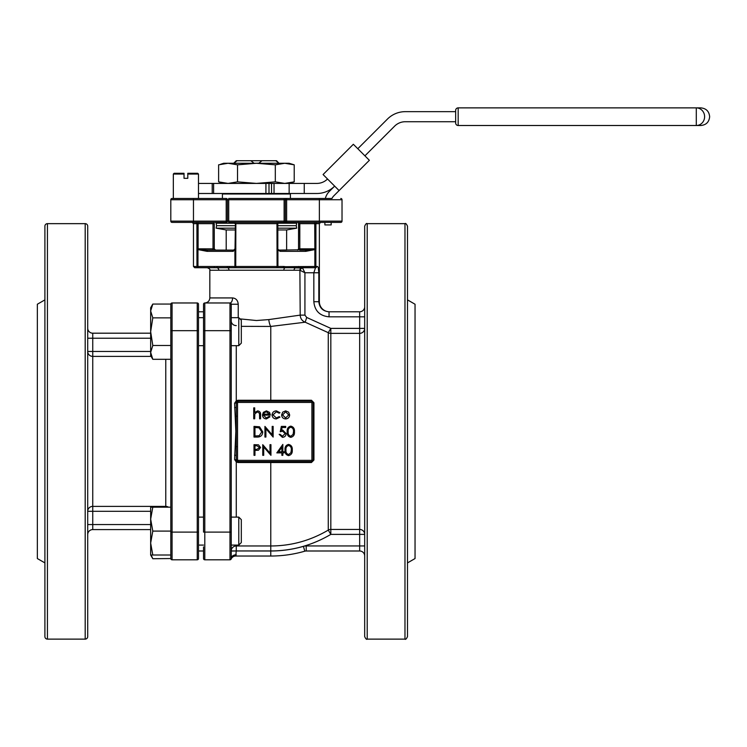 <?xml version="1.0" encoding="UTF-8"?>
<svg xmlns="http://www.w3.org/2000/svg" width="747" height="747" viewBox="0 0 747 747"><rect width="100%" height="100%" fill="white"/><g stroke="black" fill="none" stroke-linecap="round" stroke-linejoin="round"><path stroke-width="1.12" d="M234.595 459.554L235.847 431.392L234.595 403.221L236.267 402.932L236.267 459.844L237.004 461.272L236.267 461.963L234.595 459.554L236.267 459.844A1.765 1.765 0 0 0 238.032 461.609L238.032 462.524L236.267 461.963L236.267 517.111M234.595 407.629L236.267 407.386M234.595 455.147L236.267 455.39M238.788 317.69L241.309 320.211L241.309 343.153L238.788 345.665L238.788 317.69L231.234 317.69L231.234 304.234L231.234 558.551A1.261 1.261 0 0 1 229.973 559.802L204.799 559.802A1.261 1.261 0 0 1 203.539 558.551L203.539 546.879M238.788 517.111L241.309 519.623L241.309 542.565L238.788 545.086L238.788 517.111L231.234 517.111M198.487 198.478L198.487 174.051L187.796 174.051L187.796 178.328L184.023 178.328L184.023 174.051L173.332 174.051L173.332 198.478L226.201 198.478A1.261 1.261 0 0 1 227.462 199.738L227.462 221.14A1.261 1.261 0 0 1 226.201 222.401L172.062 222.401A1.261 1.261 0 0 1 170.802 221.14L170.802 199.738A1.261 1.261 0 0 1 172.062 198.478L193.464 198.478L193.464 221.14L226.201 221.14L226.201 199.738L170.802 199.738A1.261 1.261 0 0 1 172.062 198.478L173.332 198.478M327.531 178.991A15.108 15.108 0 0 1 316.849 183.417L304.253 183.417L304.253 193.492L198.487 193.492M198.487 183.417L304.253 183.417M292.058 222.401L296.699 223.213L277.893 223.213M296.699 223.213L296.26 225.697L277.819 225.697M296.26 225.697L296.699 228.171L277.819 228.171M296.699 228.171L286.633 229.955L277.819 229.955M286.633 229.955L286.633 250.096L279.079 250.096L315.869 249.582L315.869 266.464L316.737 266.464C318.091 266.035 318.792 268.136 318.829 272.758L318.231 267.603M234.595 403.221L236.267 400.812L238.032 400.252L311.452 400.252L313.936 402.745L313.161 402.428L313.161 460.348A1.261 1.261 0 0 1 311.901 461.609L238.032 461.609L238.032 460.348A0.504 0.504 0 0 1 237.527 459.844L237.527 446.631L235.128 446.473M226.201 198.478L226.201 199.738L228.713 199.738L228.713 221.14L284.112 221.14L284.112 199.738L228.713 199.738L228.713 198.478L330.062 198.478M364.685 296.185L364.685 320.108M364.685 518.745L364.685 542.667M364.685 431.392L364.685 226.173C365.75 223.857 366.59 223.017 367.207 223.652L367.207 639.124C366.59 639.759 365.75 638.918 364.685 636.603L364.685 328.391A5.033 4.968 0 0 1 359.652 333.358L330.828 333.358A5.033 4.968 0 0 1 328.269 332.667L305.178 322.209L270.778 326.439L241.309 326.346M407.488 226.173L407.488 636.603C406.424 638.918 405.584 639.759 404.977 639.124L404.977 223.652C405.584 223.017 406.424 223.857 407.488 226.173M85.195 639.124A2.521 2.521 0 0 0 87.707 636.603L87.707 226.173A2.521 2.521 0 0 0 85.195 223.652L47.425 223.652A2.521 2.521 0 0 0 44.904 226.173L44.904 636.603A2.521 2.521 0 0 0 47.425 639.124L85.195 639.124L85.195 223.652M239.983 318.885L256.417 320.519L268.771 319.595L300.201 315.122L299.892 270.237A2.521 2.353 90 0 1 302.246 267.715L315.533 267.715L313.833 272.758L318.829 272.758L318.829 301.713C319.464 307.857 322.872 311.21 329.044 311.788L359.652 311.788A5.033 5.033 0 0 0 364.685 306.746M329.436 311.788A10.075 10.075 0 0 1 319.361 301.713L313.833 301.713L313.833 272.758L304.925 272.758L304.925 315.122L306.709 317.466L330.828 328.391L328.269 332.667L328.269 530.109A5.033 4.968 180 0 1 330.828 529.427L359.652 529.427A5.033 4.968 180 0 1 364.685 534.385L364.685 494.337L364.685 534.385L330.828 534.385C312.209 545.357 292.189 550.884 270.778 550.959L236.267 550.959L270.778 550.997A117.083 117.083 0 0 0 303.403 546.356A10.075 10.075 0 0 1 306.205 545.954L359.652 545.954L359.652 316.821L329.044 316.821C319.819 315.934 314.748 310.901 313.833 301.713M236.267 325.599A5.033 4.603 -0 0 1 231.234 321.005M316.747 266.464L316.737 266.464A1.261 1.205 -90 0 1 315.533 267.715L236.155 267.715L235.744 266.464L277.081 266.464L276.969 223.652L235.856 223.652L235.744 266.464L234.913 266.464L234.913 249.582L232.569 251.356L207.078 251.356L197.964 249.582L197.964 266.464L234.913 266.464A1.261 1.242 -90 0 0 236.155 267.715L194.724 267.715L193.464 266.464L196.956 266.464A1.261 1.186 90 0 0 198.142 267.715L197.964 266.464L196.956 266.464L196.919 223.652L193.464 223.652L193.464 266.464M277.912 249.311L279.079 250.096A1.261 1.177 90 0 1 280.256 251.356L277.081 249.582L277.819 248.835A1.261 1.261 0 0 0 279.079 250.096A1.261 1.261 0 0 1 277.819 248.835L277.819 223.652A1.261 1.261 0 0 1 279.079 222.401L277.819 223.652L276.969 223.652L277.38 222.401M282.655 267.715L276.67 267.715L282.655 267.715A1.261 1.074 -90 0 0 283.729 266.464L285.587 266.707A1.261 1.018 -78.5 0 1 284.822 267.884A2.521 1.485 -90 0 0 283.86 270.237L209.832 270.237C210.346 269.49 209.505 268.649 207.311 267.715M44.904 299.874L37.35 304.234L37.35 558.551L44.904 562.911M407.488 562.911L415.043 558.551L415.043 304.234L407.488 299.874M232.55 297.932L209.832 297.932C209.534 300.994 207.853 302.675 204.799 302.974L229.973 302.974A5.033 2.577 90 0 0 232.55 297.932C235.959 298.268 237.845 300.359 238.237 304.234L238.237 317.69M226.621 270.106L228.974 270.237A2.521 1.485 -90 0 0 228.012 267.884A1.261 1.018 -101.5 0 1 227.247 266.707M353.35 144.274L369.373 160.297L339.101 190.569L323.077 174.546L353.35 144.274M342.023 221.14A1.261 1.261 0 0 1 340.763 222.401A1.261 1.261 0 0 0 342.023 221.14A1.261 1.261 0 0 1 340.763 222.401L319.361 222.401L319.361 221.14L342.023 221.14A1.261 1.261 0 0 1 340.763 222.401A1.261 1.261 0 0 0 342.023 221.14L342.023 199.738A1.261 1.261 0 0 0 340.763 198.478A1.261 1.261 0 0 1 342.023 199.738L286.633 199.738L286.633 221.14L319.361 221.14L319.361 198.478L331.976 198.478A8.815 8.815 0 0 1 333.76 195.91L339.101 190.569M361.361 168.308L347.112 182.557M696.297 107.876L696.297 125.505A8.815 8.31 -90 0 0 704.608 116.691A8.815 8.31 -90 0 0 696.297 107.876L700.835 107.876C706.186 108.399 709.127 111.34 709.65 116.691C709.127 122.041 706.186 124.982 700.835 125.505L458.172 125.505L458.172 107.876L696.297 107.876L458.172 107.876A2.521 2.521 0 0 0 455.651 110.397L455.651 111.658L405.294 111.658A25.183 25.183 0 0 0 387.488 119.034L357.794 148.728M364.919 155.843L394.612 126.15A15.108 15.108 0 0 1 405.294 121.724L455.651 121.724L455.651 122.984A2.521 2.521 0 0 0 458.172 125.505A2.521 2.521 0 0 1 455.651 122.984M304.253 193.492L316.849 193.492A25.183 25.183 0 0 0 334.647 186.115L329.306 191.456A15.108 15.108 0 0 0 325.337 198.478M270.778 550.997L270.778 556.029A122.125 122.125 0 0 0 304.804 551.193A5.033 5.033 0 0 1 306.205 550.997L359.652 550.997L306.205 550.997A5.033 5.033 0 0 0 304.804 551.193A122.125 122.125 0 0 1 270.778 556.029L235.744 556.029L236.267 550.997L231.234 550.997L231.234 545.086L238.788 545.086M203.539 311.788L198.497 311.788L198.497 304.234L198.497 330.669L198.497 315.897M231.234 550.997L231.234 558.551A1.261 1.261 0 0 1 229.973 559.802L229.973 330.669L204.799 330.669L204.799 532.107L231.234 532.107M170.802 330.669L172.062 330.669L172.062 302.974A1.261 1.261 0 0 0 170.802 304.234A1.261 1.261 0 0 1 172.062 302.974L197.245 302.974L197.245 330.669L172.062 330.669L172.062 532.107L197.245 532.107L197.245 330.669L198.497 330.669L198.497 558.551A1.261 1.261 0 0 1 197.245 559.802L172.062 559.802A1.261 1.261 0 0 1 170.802 558.551L170.802 304.057L152.799 304.057L150.661 310.967L152.799 317.867L170.802 317.867M236.285 160.708L276.549 160.708M276.81 160.96L278.948 163.22L275.774 160.708M237.051 160.708L233.755 163.276M187.796 174.051L187.796 173.295L197.731 173.295L198.487 174.051M226.201 250.096L207.517 250.096L233.755 250.096L226.201 250.096L226.201 229.955L216.126 228.171L235.016 228.171M214.277 222.401L213.016 223.652L198.104 223.652L198.104 248.835L213.016 248.835L213.016 250.096L207.517 250.096L207.078 251.356M298.669 248.835L297.521 250.096M298.548 222.401L299.808 223.652L299.808 250.096L305.308 250.096L305.747 251.356L280.256 251.356M238.032 460.348L311.901 460.348L311.901 402.428L238.032 402.428A0.504 0.504 0 0 0 237.527 402.932L237.527 446.631M311.452 462.524L313.936 460.031L311.901 460.348L311.901 461.609A1.261 0.467 90 0 0 311.452 462.524L238.032 462.524M236.267 545.086L236.267 550.959L231.234 550.959A5.033 4.986 180 0 1 236.267 545.973L270.778 545.973C291.246 545.917 310.407 540.623 328.269 530.109L330.828 534.385L330.828 328.391L364.685 328.391M407.488 542.667L407.488 431.392M364.685 556.029A5.033 5.033 0 0 0 359.652 550.997L359.652 545.954L364.685 545.954L364.685 636.603M150.661 511.303L87.707 511.303A5.033 4.921 180 0 1 92.749 506.382L165.769 506.382A5.033 4.921 180 0 1 168.505 507.176M151.118 356.394L92.749 356.394A5.033 4.921 0 0 1 87.707 351.473L150.661 351.473M302.563 268.024L304.925 272.758L300.201 270.386A2.521 2.241 135 0 1 302.563 268.024L295.373 267.884A2.521 2.036 -90 0 0 294.057 270.237L283.86 270.237M285.587 266.707L314.861 266.464L314.683 267.715A1.261 1.186 -90 0 0 315.869 266.464L314.861 266.464L314.861 249.582L305.747 251.356M340.763 222.401L331.182 222.401L331.182 224.912L324.88 224.912L324.88 222.401M319.361 222.401L284.112 222.401L286.633 222.401L286.633 221.14L285.373 221.14L285.373 199.738L285.373 221.14L284.112 221.14L284.112 222.401L228.713 222.401L228.713 221.14L226.201 221.14L226.201 222.401A1.261 1.261 0 0 0 227.462 221.14M204.799 559.802L204.799 532.107L203.539 532.107L203.539 304.234A1.261 1.261 0 0 1 204.799 302.974L204.799 330.669L203.539 330.669M198.497 558.551L198.497 546.879M319.361 301.713L319.361 223.652L315.916 223.652L315.916 248.835L315.869 249.582L314.861 249.582L314.72 223.652L298.548 223.652L298.249 222.298M232.569 251.356A1.261 1.177 90 0 1 233.755 250.096L235.016 248.835A1.261 1.261 0 0 1 233.755 250.096A1.261 1.261 0 0 0 235.016 248.835L235.445 222.401M232.606 251.356L233.559 251.141M217.078 266.707A1.261 0.728 -81.7 0 0 217.452 267.884A2.521 2.036 -90 0 1 218.778 270.237M309.753 249.881L306.195 250.086M234.95 249.209L235.744 249.582L234.913 249.582A1.261 1.13 17.3 0 1 234.95 249.209L234.931 249.274M233.755 222.401L235.016 223.652A1.261 1.261 0 0 0 233.755 222.401A1.261 1.261 0 0 1 235.016 223.652M196.919 248.835L198.142 249.209L196.956 249.582L207.517 250.096M203.212 249.89L198.142 249.209M277.875 249.209A1.261 1.13 162.7 0 1 277.921 249.582L277.921 266.464L283.729 266.464M297.913 267.715A1.261 0.654 -90 0 0 298.567 266.464M295.373 267.884A1.261 0.728 -98.3 0 0 295.747 266.707M276.67 267.715A1.261 1.242 -90 0 0 277.921 266.464L277.081 266.464L276.67 267.715M230.179 267.715A1.261 1.074 -90 0 1 229.096 266.464M214.912 267.715A1.261 0.654 -90 0 1 214.268 266.464M285.373 199.738L286.633 199.738L286.633 198.478A1.261 1.261 0 0 0 285.373 199.738L284.112 199.738L284.112 198.478M285.373 221.14A1.261 1.261 0 0 0 286.633 222.401A1.261 1.261 0 0 1 285.373 221.14M268.771 319.595A7.554 1.989 -97.3 0 0 270.778 326.439L270.778 401.176M306.709 317.466L305.178 322.209C302.068 320.921 300.406 318.558 300.201 315.122L304.925 315.122M198.497 304.234A1.261 1.261 0 0 0 197.245 302.974A1.261 1.261 0 0 1 198.497 304.234M238.237 304.234L231.234 304.234L229.973 302.974A1.261 1.261 0 0 1 231.234 304.234A1.261 1.261 0 0 0 229.973 302.974L229.973 330.669L231.234 330.669M150.661 333.19L92.749 333.19L150.661 333.19M150.661 338.223L92.749 338.223L92.749 529.586L150.661 529.586L92.749 529.586A5.033 5.033 0 0 0 87.707 534.628M87.707 328.148A5.033 5.033 0 0 0 92.749 333.19L92.749 338.223L87.707 338.223M329.044 311.788L329.044 316.821M236.267 554.769A5.033 3.772 -0 0 0 231.234 558.551M235.744 556.029A5.033 5.033 0 0 0 231.131 559.045A5.033 5.033 0 0 0 231.131 559.045L231.131 559.036M238.032 400.252L238.032 401.176L311.901 401.176A1.261 1.261 0 0 1 313.161 402.428L311.901 402.428L311.901 401.176A1.261 0.467 -90 0 1 311.452 400.252M237.527 416.144L235.128 416.303M236.267 345.665L236.267 400.812L237.004 401.503L236.267 402.932A1.765 1.765 0 0 1 238.032 401.176L238.032 402.428M253.728 418.796L253.728 407.862L254.69 407.862L254.69 412.484L257.65 410.869C259.797 411.214 260.768 412.531 260.563 414.818L260.563 418.796L259.611 418.796L259.498 413.362L257.482 411.83L254.83 413.894L254.69 418.796L253.728 418.796M266.277 417.975L269.144 416.34L269.994 416.789L266.399 418.936C263.962 418.731 262.655 417.396 262.477 414.921L263.374 412.325L266.418 410.869L269.555 412.409L270.405 415.108L263.43 415.108L266.277 417.975M263.532 414.155L269.443 414.155L266.464 411.83L264.457 412.559L263.532 414.155M276.399 410.869L279.966 412.699L279.173 413.194L276.334 411.83L273 414.884L276.343 417.975L279.173 416.611L279.966 417.134L276.325 418.936C273.766 418.796 272.338 417.48 272.039 414.968C272.328 412.391 273.785 411.027 276.399 410.869M282.674 412.167L285.643 410.869L288.603 412.157L289.668 414.921C289.444 417.396 288.099 418.731 285.643 418.936C283.178 418.731 281.834 417.396 281.61 414.921L282.674 412.167M285.643 411.83L282.562 414.93L285.643 417.975L288.715 414.93L285.643 411.83M257.304 437.07L254.008 437.07L254.008 426.406L259.536 426.789L262.748 431.869C262.552 435.305 260.731 437.032 257.304 437.07M254.96 435.977L259.228 435.706L261.795 431.869L258.985 427.798L254.96 427.499L254.96 435.977M265.895 437.07L264.933 437.07L264.933 426.406L272.179 434.801L272.179 426.406L273.141 426.406L273.141 437.07L265.895 428.694L265.895 437.07M281.339 426.406L285.709 426.406L285.709 427.499L282.086 427.499L281.507 430.309L282.768 430.095L286.12 433.587C285.952 435.912 284.71 437.163 282.403 437.34L279.145 434.334L280.106 434.334L282.459 436.248L285.158 433.54L282.59 431.187L280.246 431.738L281.339 426.406M290.779 437.34C288.09 436.631 286.904 434.763 287.212 431.738C286.895 428.713 288.081 426.845 290.779 426.135C293.496 426.836 294.72 428.703 294.458 431.738C294.72 434.782 293.496 436.65 290.779 437.34M288.165 431.738C287.875 434.1 288.753 435.604 290.807 436.248L293.095 434.418L293.496 431.738C293.739 429.385 292.843 427.882 290.807 427.228C288.753 427.872 287.875 429.376 288.165 431.738M254.008 455.334L254.008 444.68L258.518 444.838L260.563 447.537L258.434 450.245L254.96 450.413L254.96 455.334L254.008 455.334M254.96 445.772L254.96 449.32L256.828 449.349L259.611 447.537L256.912 445.772L254.96 445.772M263.71 455.334L262.748 455.334L262.748 444.68L269.994 453.065L269.994 444.68L270.946 444.68L270.946 455.334L263.71 446.967L263.71 455.334M276.829 452.878L282.842 444.409L282.842 451.786L284.065 451.786L284.065 452.878L282.842 452.878L282.842 455.334L281.88 455.334L281.88 452.878L276.829 452.878M278.706 451.786L281.88 451.786L281.88 447.154L278.706 451.786M288.585 455.614C285.905 454.904 284.719 453.037 285.027 450.011C284.71 446.986 285.896 445.119 288.585 444.409C291.311 445.1 292.535 446.967 292.264 450.011C292.535 453.046 291.311 454.914 288.585 455.614M285.98 450.011C285.69 452.365 286.568 453.868 288.622 454.521L290.91 452.691L291.311 450.011C291.554 447.658 290.658 446.155 288.622 445.501C286.568 446.146 285.69 447.649 285.98 450.011M235.016 229.955L226.201 229.955M235.016 225.697L216.565 225.697L216.126 228.171M234.931 223.213L216.126 223.213L216.565 225.697M269.004 193.492L269.004 183.417M220.505 164.293L223.68 163.276L284.766 163.276L294.215 164.826L294.215 181.866L289.145 183.417L289.145 193.492M173.332 174.051L174.088 173.295L184.023 173.295L184.023 174.051M294.215 181.866L284.766 183.417L275.316 181.866L256.417 183.417L237.518 181.866L228.068 183.417L218.619 181.866L228.068 183.417M223.68 183.417L218.619 181.866L218.619 164.826L228.068 163.276L237.518 164.826L256.417 163.276L275.316 164.826L284.766 163.276L289.145 163.276L294.215 164.826M275.316 164.826L275.316 181.866M237.518 164.826L237.518 181.866M261.982 160.708L258.807 163.22L254.027 163.276M254.027 163.22L250.843 160.708M151.146 555.012L152.799 558.719L170.802 558.551M152.799 555.012L150.661 555.012L150.661 507.176L152.799 507.176L150.661 519.137L152.799 531.098L150.661 543.06L152.799 555.012L170.802 555.012M152.799 531.098L170.802 531.098M152.799 507.176L170.802 507.176M152.799 317.867L150.661 331.677L152.799 345.497L150.661 352.397L152.799 359.307L170.802 359.307M152.799 345.497L170.802 345.497M152.799 304.057L150.661 307.764L150.661 355.6L152.799 359.307M455.651 111.658L455.651 121.724M289.901 193.492L290.406 193.996L222.419 193.996L222.419 198.478M313.936 402.745L313.936 460.031M47.425 223.652L47.425 639.124M270.778 550.959L270.778 461.609M165.769 507.176L165.769 359.307M299.892 270.237L294.057 270.237M170.802 532.107L172.062 532.107L172.062 559.802M197.245 559.802L197.245 532.107L198.497 532.107M298.669 223.652L298.548 248.835L315.916 248.835M214.165 248.835L213.016 248.835L213.016 223.652L214.165 223.652M170.802 221.14L193.464 221.14L193.464 222.401M314.72 222.401L314.72 223.652L315.916 223.652A1.261 1.186 -90 0 1 317.101 222.401M235.016 248.835L235.856 248.835M276.969 248.835L277.819 248.835M195.723 222.401A1.261 1.186 -90 0 1 196.919 223.652L198.104 223.652L198.104 222.401M170.802 199.738A1.261 1.261 0 0 1 172.062 198.478M342.023 199.738A1.261 1.261 0 0 0 340.763 198.478M204.799 302.974A1.261 1.261 0 0 0 203.539 304.234M87.707 524.553L150.661 524.553M359.652 311.788L359.652 316.821L364.685 316.821M306.205 550.997L306.205 545.954M304.804 551.193L303.403 546.356M237.527 402.932L236.267 402.932A1.765 1.765 0 0 1 238.032 401.176M238.032 461.609A1.765 1.765 0 0 1 236.267 459.844L237.527 459.844M274.037 193.492L274.037 183.417M271.525 183.417L271.525 193.492M212.223 193.492L212.223 183.417M265.923 193.492L265.923 183.417M455.651 110.397A2.521 2.521 0 0 1 458.172 107.876M203.539 317.69L198.497 317.69M203.539 517.111L198.497 517.111M213.605 193.492L213.605 183.417M290.406 193.996L290.406 198.478M404.977 223.652L367.207 223.652M209.832 297.932L209.832 270.237M236.015 160.96L233.755 163.22M404.977 639.124L367.207 639.124M203.539 550.997L198.497 550.997M298.548 248.835L298.548 223.633M319.361 223.652L320.622 222.401M193.464 223.652L192.203 222.401M214.277 223.652L214.277 248.835L215.538 250.096M220.767 222.401L216.126 223.213M222.419 193.996L222.923 193.492M150.661 555.012L152.799 558.719M203.539 545.086L198.497 545.086M203.539 345.665L198.497 345.665M238.788 345.665L231.234 345.665"/></g></svg>
